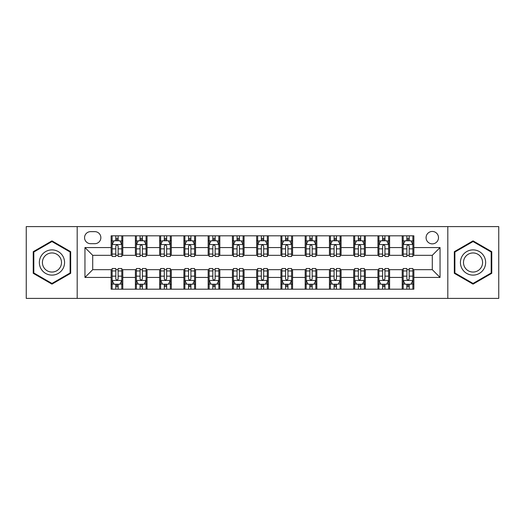 <?xml version="1.0" encoding="UTF-8"?>
<svg xmlns="http://www.w3.org/2000/svg" width="525" height="525" viewBox="0 0 525 525"><rect width="100%" height="100%" fill="white"/><g stroke="black" fill="none" stroke-linecap="round" stroke-linejoin="round"><path stroke-width="0.79" d="M432.292 231.453A6.208 6.208 0 0 0 426.077 237.661A6.208 6.208 0 0 0 432.292 243.869A6.208 6.208 0 0 0 438.5 237.661A6.208 6.208 0 0 0 432.292 231.453M447.812 298.397L498.75 298.397L498.75 226.603L447.812 226.603L447.812 298.397L77.188 298.397L77.188 226.603L26.25 226.603L26.25 298.397L77.188 298.397M90.576 243.679L94.848 243.679A6.018 6.018 0 0 0 100.859 237.661A6.018 6.018 0 0 0 94.848 231.65L90.576 231.65A6.018 6.018 0 0 0 84.558 237.661A6.018 6.018 0 0 0 90.576 243.679M447.812 226.603L77.188 226.603M111.143 277.443L84.952 277.443L84.952 247.557L111.143 247.557L111.143 255.321L92.708 255.321L92.708 269.679L111.143 269.679L111.143 289.183L413.858 289.183L413.858 269.679L432.292 269.679L432.292 255.321L413.858 255.321L413.858 247.557L440.048 247.557L440.048 277.443L413.858 277.443M413.858 247.557L413.858 235.817L111.143 235.817L111.143 247.557M402.216 235.817L402.216 255.321L403.18 255.321M406.868 255.321L409.198 255.321M412.886 255.321L413.858 255.321M402.216 255.321L388.631 255.321M377.954 235.817L377.954 255.321L378.925 255.321M382.613 255.321L384.943 255.321M377.954 255.321L364.376 255.321M353.699 235.817L353.699 255.321L354.67 255.321M358.358 255.321L360.688 255.321M353.699 255.321L340.121 255.321M329.444 235.817L329.444 255.321L330.415 255.321M334.103 255.321L336.433 255.321M329.444 255.321L315.86 255.321M305.189 235.817L305.189 255.321L306.16 255.321M309.848 255.321L312.178 255.321M305.189 255.321L291.605 255.321M280.934 235.817L280.934 255.321L281.905 255.321M285.593 255.321L287.923 255.321M280.934 255.321L267.35 255.321M256.679 235.817L256.679 255.321L257.65 255.321M261.338 255.321L263.662 255.321M256.679 255.321L243.095 255.321M232.424 235.817L232.424 255.321L233.395 255.321M237.077 255.321L239.407 255.321M232.424 255.321L218.84 255.321M208.169 235.817L208.169 255.321L209.14 255.321M212.822 255.321L215.152 255.321M208.169 255.321L194.585 255.321M183.914 235.817L183.914 255.321L184.879 255.321M188.567 255.321L190.897 255.321M183.914 255.321L170.33 255.321M159.659 235.817L159.659 255.321L160.624 255.321M164.312 255.321L166.642 255.321M159.659 255.321L146.075 255.321M135.398 235.817L135.398 255.321L136.369 255.321M140.057 255.321L142.387 255.321M135.398 255.321L121.82 255.321M111.143 255.321L112.114 255.321M115.802 255.321L118.132 255.321M111.143 269.679L112.114 269.679M115.802 269.679L118.132 269.679M121.82 269.679L122.784 269.679L122.784 289.183M136.369 269.679L122.784 269.679M140.057 269.679L142.387 269.679M146.075 269.679L147.046 269.679L147.046 289.183M160.624 269.679L147.046 269.679M164.312 269.679L166.642 269.679M170.33 269.679L171.301 269.679L171.301 289.183M184.879 269.679L171.301 269.679M188.567 269.679L190.897 269.679M194.585 269.679L195.556 269.679L195.556 289.183M209.14 269.679L195.556 269.679M212.822 269.679L215.152 269.679M218.84 269.679L219.811 269.679L219.811 289.183M233.395 269.679L219.811 269.679M237.077 269.679L239.407 269.679M243.095 269.679L244.066 269.679L244.066 289.183M257.65 269.679L244.066 269.679M261.338 269.679L263.662 269.679M267.35 269.679L268.321 269.679L268.321 289.183M281.905 269.679L268.321 269.679M285.593 269.679L287.923 269.679M291.605 269.679L292.576 269.679L292.576 289.183M306.16 269.679L292.576 269.679M309.848 269.679L312.178 269.679M315.86 269.679L316.831 269.679L316.831 289.183M330.415 269.679L316.831 269.679M334.103 269.679L336.433 269.679M340.121 269.679L341.086 269.679L341.086 289.183M354.67 269.679L341.086 269.679M358.358 269.679L360.688 269.679M364.376 269.679L365.341 269.679L365.341 289.183M378.925 269.679L365.341 269.679M382.613 269.679L384.943 269.679M388.631 269.679L389.602 269.679L389.602 289.183M403.18 269.679L389.602 269.679M406.868 269.679L409.198 269.679M412.886 269.679L413.858 269.679M122.784 235.817L122.784 255.321M111.143 240.673L112.114 240.673M115.802 240.673L118.132 240.673M121.82 240.673L122.784 240.673M111.143 284.327L112.114 284.327M115.802 284.327L118.132 284.327M121.82 284.327L122.784 284.327M135.398 269.679L135.398 289.183M147.046 235.817L147.046 255.321M135.398 240.673L136.369 240.673M140.057 240.673L142.387 240.673M146.075 240.673L147.046 240.673M135.398 284.327L136.369 284.327M140.057 284.327L142.387 284.327M146.075 284.327L147.046 284.327M159.659 269.679L159.659 289.183M159.659 284.327L160.624 284.327M164.312 284.327L166.642 284.327M170.33 284.327L171.301 284.327M171.301 235.817L171.301 255.321M159.659 240.673L160.624 240.673M164.312 240.673L166.642 240.673M170.33 240.673L171.301 240.673M183.914 269.679L183.914 289.183M183.914 284.327L184.879 284.327M188.567 284.327L190.897 284.327M194.585 284.327L195.556 284.327M195.556 235.817L195.556 255.321M183.914 240.673L184.879 240.673M188.567 240.673L190.897 240.673M194.585 240.673L195.556 240.673M208.169 269.679L208.169 289.183M208.169 284.327L209.14 284.327M212.822 284.327L215.152 284.327M218.84 284.327L219.811 284.327M219.811 235.817L219.811 255.321M208.169 240.673L209.14 240.673M212.822 240.673L215.152 240.673M218.84 240.673L219.811 240.673M232.424 269.679L232.424 289.183M232.424 284.327L233.395 284.327M237.077 284.327L239.407 284.327M243.095 284.327L244.066 284.327M244.066 235.817L244.066 255.321M232.424 240.673L233.395 240.673M237.077 240.673L239.407 240.673M243.095 240.673L244.066 240.673M256.679 269.679L256.679 289.183M256.679 284.327L257.65 284.327M261.338 284.327L263.662 284.327M267.35 284.327L268.321 284.327M268.321 235.817L268.321 255.321M256.679 240.673L257.65 240.673M261.338 240.673L263.662 240.673M267.35 240.673L268.321 240.673M280.934 269.679L280.934 289.183M280.934 284.327L281.905 284.327M285.593 284.327L287.923 284.327M291.605 284.327L292.576 284.327M292.576 235.817L292.576 255.321M280.934 240.673L281.905 240.673M285.593 240.673L287.923 240.673M291.605 240.673L292.576 240.673M305.189 269.679L305.189 289.183M305.189 284.327L306.16 284.327M309.848 284.327L312.178 284.327M315.86 284.327L316.831 284.327M316.831 235.817L316.831 255.321M305.189 240.673L306.16 240.673M309.848 240.673L312.178 240.673M315.86 240.673L316.831 240.673M329.444 269.679L329.444 289.183M329.444 284.327L330.415 284.327M334.103 284.327L336.433 284.327M340.121 284.327L341.086 284.327M341.086 235.817L341.086 255.321M329.444 240.673L330.415 240.673M334.103 240.673L336.433 240.673M340.121 240.673L341.086 240.673M353.699 269.679L353.699 289.183M353.699 284.327L354.67 284.327M358.358 284.327L360.688 284.327M364.376 284.327L365.341 284.327M365.341 235.817L365.341 255.321M353.699 240.673L354.67 240.673M358.358 240.673L360.688 240.673M364.376 240.673L365.341 240.673M377.954 269.679L377.954 289.183M377.954 284.327L378.925 284.327M382.613 284.327L384.943 284.327M388.631 284.327L389.602 284.327M389.602 235.817L389.602 255.321M377.954 240.673L378.925 240.673M382.613 240.673L384.943 240.673M388.631 240.673L389.602 240.673M402.216 269.679L402.216 289.183M402.216 284.327L403.18 284.327M406.868 284.327L409.198 284.327M412.886 284.327L413.858 284.327M402.216 240.673L403.18 240.673M406.868 240.673L409.198 240.673M412.886 240.673L413.858 240.673M92.708 255.321L84.952 247.557M92.708 269.679L84.952 277.443M440.048 247.557L432.292 255.321M440.048 277.443L432.292 269.679M51.962 284.123L70.685 273.308L70.685 251.692L51.962 240.877L33.233 251.692L33.233 273.308L51.962 284.123M491.767 251.692L473.038 240.877L454.315 251.692L454.315 273.308L473.038 284.123L491.767 273.308L491.767 251.692M118.132 238.343L115.802 238.343M121.82 254.054L118.132 254.054L118.132 256.482L121.82 256.482L121.82 244.65L119.877 240.765L114.056 240.765L112.114 244.65L112.114 256.482L115.802 256.482L115.802 254.054L112.114 254.054M112.114 244.65L112.114 235.817M121.82 244.65L121.82 235.817M115.802 240.765L115.802 235.817M118.132 235.817L118.132 240.765M118.132 254.054L118.132 246.1C117.357 244.611 116.576 244.611 115.802 246.1L115.802 254.054M115.802 286.657L118.132 286.657M112.114 270.946L115.802 270.946L115.802 268.518L112.114 268.518L112.114 280.35L114.056 284.235L119.877 284.235L121.82 280.35L121.82 268.518L118.132 268.518L118.132 270.946L121.82 270.946M121.82 280.35L121.82 289.183M112.114 280.35L112.114 289.183M118.132 284.235L118.132 289.183M115.802 289.183L115.802 284.235M115.802 270.946L115.802 278.9C116.576 280.389 117.351 280.389 118.132 278.9L118.132 270.946M142.387 238.343L140.057 238.343M146.075 254.054L142.387 254.054L142.387 256.482L146.075 256.482L146.075 244.65L144.132 240.765L138.311 240.765L136.369 244.65L136.369 256.482L140.057 256.482L140.057 254.054L136.369 254.054M136.369 244.65L136.369 235.817M146.075 244.65L146.075 235.817M140.057 240.765L140.057 235.817M142.387 235.817L142.387 240.765M142.387 254.054L142.387 246.1C141.612 244.611 140.838 244.611 140.057 246.1L140.057 254.054M166.642 238.343L164.312 238.343M170.33 254.054L166.642 254.054L166.642 256.482L170.33 256.482L170.33 244.65L168.387 240.765L162.566 240.765L160.624 244.65L160.624 256.482L164.312 256.482L164.312 254.054L160.624 254.054M160.624 244.65L160.624 235.817M170.33 244.65L170.33 235.817M164.312 240.765L164.312 235.817M166.642 235.817L166.642 240.765M166.642 254.054L166.642 246.1C165.867 244.611 165.093 244.611 164.312 246.1L164.312 254.054M190.897 238.343L188.567 238.343M194.585 254.054L190.897 254.054L190.897 256.482L194.585 256.482L194.585 244.65L192.642 240.765L186.821 240.765L184.879 244.65L184.879 256.482L188.567 256.482L188.567 254.054L184.879 254.054M184.879 244.65L184.879 235.817M194.585 244.65L194.585 235.817M188.567 240.765L188.567 235.817M190.897 235.817L190.897 240.765M190.897 254.054L190.897 246.1C190.122 244.611 189.348 244.611 188.567 246.1L188.567 254.054M140.057 286.657L142.387 286.657M136.369 270.946L140.057 270.946L140.057 268.518L136.369 268.518L136.369 280.35L138.311 284.235L144.132 284.235L146.075 280.35L146.075 268.518L142.387 268.518L142.387 270.946L146.075 270.946M146.075 280.35L146.075 289.183M136.369 280.35L136.369 289.183M142.387 284.235L142.387 289.183M140.057 289.183L140.057 284.235M140.057 270.946L140.057 278.9C140.831 280.389 141.606 280.389 142.387 278.9L142.387 270.946M164.312 286.657L166.642 286.657M160.624 270.946L164.312 270.946L164.312 268.518L160.624 268.518L160.624 280.35L162.566 284.235L168.387 284.235L170.33 280.35L170.33 268.518L166.642 268.518L166.642 270.946L170.33 270.946M170.33 280.35L170.33 289.183M160.624 280.35L160.624 289.183M166.642 284.235L166.642 289.183M164.312 289.183L164.312 284.235M164.312 270.946L164.312 278.9C165.086 280.389 165.867 280.389 166.642 278.9L166.642 270.946M188.567 286.657L190.897 286.657M184.879 270.946L188.567 270.946L188.567 268.518L184.879 268.518L184.879 280.35L186.821 284.235L192.642 284.235L194.585 280.35L194.585 268.518L190.897 268.518L190.897 270.946L194.585 270.946M194.585 280.35L194.585 289.183M184.879 280.35L184.879 289.183M190.897 284.235L190.897 289.183M188.567 289.183L188.567 284.235M188.567 270.946L188.567 278.9C189.341 280.389 190.122 280.389 190.897 278.9L190.897 270.946M215.152 238.343L212.822 238.343M218.84 254.054L215.152 254.054L215.152 256.482L218.84 256.482L218.84 244.65L216.897 240.765L211.076 240.765L209.14 244.65L209.14 256.482L212.822 256.482L212.822 254.054L209.14 254.054M209.14 244.65L209.14 235.817M218.84 244.65L218.84 235.817M212.822 240.765L212.822 235.817M215.152 235.817L215.152 240.765M215.152 254.054L215.152 246.1C214.377 244.611 213.603 244.611 212.822 246.1L212.822 254.054M212.822 286.657L215.152 286.657M209.14 270.946L212.822 270.946L212.822 268.518L209.14 268.518L209.14 280.35L211.076 284.235L216.897 284.235L218.84 280.35L218.84 268.518L215.152 268.518L215.152 270.946L218.84 270.946M218.84 280.35L218.84 289.183M209.14 280.35L209.14 289.183M215.152 284.235L215.152 289.183M212.822 289.183L212.822 284.235M212.822 270.946L212.822 278.9C213.603 280.389 214.377 280.389 215.152 278.9L215.152 270.946M62.882 256.193A12.613 12.613 0 0 0 45.655 251.58A12.613 12.613 0 0 0 41.035 268.807A12.613 12.613 0 0 0 58.268 273.42A12.613 12.613 0 0 0 62.882 256.193M60.231 257.723A9.548 9.548 0 0 0 47.184 254.231A9.548 9.548 0 0 0 43.693 267.277A9.548 9.548 0 0 0 56.733 270.769A9.548 9.548 0 0 0 60.231 257.723M51.962 283.447L33.817 272.974L33.817 252.026L51.962 241.552L70.107 252.026L70.107 272.974L51.962 283.447M473.038 275.113A12.613 12.613 0 0 0 485.651 262.5A12.613 12.613 0 0 0 473.038 249.887A12.613 12.613 0 0 0 460.425 262.5A12.613 12.613 0 0 0 473.038 275.113M473.038 272.048A9.548 9.548 0 0 0 482.587 262.5A9.548 9.548 0 0 0 473.038 252.952A9.548 9.548 0 0 0 463.49 262.5A9.548 9.548 0 0 0 473.038 272.048M454.893 252.026L473.038 241.552L491.183 252.026L491.183 272.974L473.038 283.447L454.893 272.974L454.893 252.026M239.407 238.343L237.077 238.343M243.095 254.054L239.407 254.054L239.407 256.482L243.095 256.482L243.095 244.65L241.152 240.765L235.331 240.765L233.395 244.65L233.395 256.482L237.077 256.482L237.077 254.054L233.395 254.054M233.395 244.65L233.395 235.817M243.095 244.65L243.095 235.817M237.077 240.765L237.077 235.817M239.407 235.817L239.407 240.765M239.407 254.054L239.407 246.1C238.632 244.611 237.858 244.611 237.077 246.1L237.077 254.054M237.077 286.657L239.407 286.657M233.395 270.946L237.077 270.946L237.077 268.518L233.395 268.518L233.395 280.35L235.331 284.235L241.152 284.235L243.095 280.35L243.095 268.518L239.407 268.518L239.407 270.946L243.095 270.946M243.095 280.35L243.095 289.183M233.395 280.35L233.395 289.183M239.407 284.235L239.407 289.183M237.077 289.183L237.077 284.235M237.077 270.946L237.077 278.9C237.858 280.389 238.632 280.389 239.407 278.9L239.407 270.946M263.662 238.343L261.338 238.343M267.35 254.054L263.662 254.054L263.662 256.482L267.35 256.482L267.35 244.65L265.414 240.765L259.586 240.765L257.65 244.65L257.65 256.482L261.338 256.482L261.338 254.054L257.65 254.054M257.65 244.65L257.65 235.817M267.35 244.65L267.35 235.817M261.338 240.765L261.338 235.817M263.662 235.817L263.662 240.765M263.662 254.054L263.662 246.1C262.887 244.611 262.113 244.611 261.338 246.1L261.338 254.054M261.338 286.657L263.662 286.657M257.65 270.946L261.338 270.946L261.338 268.518L257.65 268.518L257.65 280.35L259.586 284.235L265.414 284.235L267.35 280.35L267.35 268.518L263.662 268.518L263.662 270.946L267.35 270.946M267.35 280.35L267.35 289.183M257.65 280.35L257.65 289.183M263.662 284.235L263.662 289.183M261.338 289.183L261.338 284.235M261.338 270.946L261.338 278.9C262.113 280.389 262.887 280.389 263.662 278.9L263.662 270.946M287.923 238.343L285.593 238.343M291.605 254.054L287.923 254.054L287.923 256.482L291.605 256.482L291.605 244.65L289.669 240.765L283.848 240.765L281.905 244.65L281.905 256.482L285.593 256.482L285.593 254.054L281.905 254.054M281.905 244.65L281.905 235.817M291.605 244.65L291.605 235.817M285.593 240.765L285.593 235.817M287.923 235.817L287.923 240.765M287.923 254.054L287.923 246.1C287.142 244.611 286.368 244.611 285.593 246.1L285.593 254.054M285.593 286.657L287.923 286.657M281.905 270.946L285.593 270.946L285.593 268.518L281.905 268.518L281.905 280.35L283.848 284.235L289.669 284.235L291.605 280.35L291.605 268.518L287.923 268.518L287.923 270.946L291.605 270.946M291.605 280.35L291.605 289.183M281.905 280.35L281.905 289.183M287.923 284.235L287.923 289.183M285.593 289.183L285.593 284.235M285.593 270.946L285.593 278.9C286.368 280.389 287.142 280.389 287.923 278.9L287.923 270.946M312.178 238.343L309.848 238.343M315.86 254.054L312.178 254.054L312.178 256.482L315.86 256.482L315.86 244.65L313.924 240.765L308.103 240.765L306.16 244.65L306.16 256.482L309.848 256.482L309.848 254.054L306.16 254.054M306.16 244.65L306.16 235.817M315.86 244.65L315.86 235.817M309.848 240.765L309.848 235.817M312.178 235.817L312.178 240.765M312.178 254.054L312.178 246.1C311.397 244.611 310.623 244.611 309.848 246.1L309.848 254.054M309.848 286.657L312.178 286.657M306.16 270.946L309.848 270.946L309.848 268.518L306.16 268.518L306.16 280.35L308.103 284.235L313.924 284.235L315.86 280.35L315.86 268.518L312.178 268.518L312.178 270.946L315.86 270.946M315.86 280.35L315.86 289.183M306.16 280.35L306.16 289.183M312.178 284.235L312.178 289.183M309.848 289.183L309.848 284.235M309.848 270.946L309.848 278.9C310.623 280.389 311.397 280.389 312.178 278.9L312.178 270.946M336.433 238.343L334.103 238.343M340.121 254.054L336.433 254.054L336.433 256.482L340.121 256.482L340.121 244.65L338.179 240.765L332.358 240.765L330.415 244.65L330.415 256.482L334.103 256.482L334.103 254.054L330.415 254.054M330.415 244.65L330.415 235.817M340.121 244.65L340.121 235.817M334.103 240.765L334.103 235.817M336.433 235.817L336.433 240.765M336.433 254.054L336.433 246.1C335.659 244.611 334.878 244.611 334.103 246.1L334.103 254.054M334.103 286.657L336.433 286.657M330.415 270.946L334.103 270.946L334.103 268.518L330.415 268.518L330.415 280.35L332.358 284.235L338.179 284.235L340.121 280.35L340.121 268.518L336.433 268.518L336.433 270.946L340.121 270.946M340.121 280.35L340.121 289.183M330.415 280.35L330.415 289.183M336.433 284.235L336.433 289.183M334.103 289.183L334.103 284.235M334.103 270.946L334.103 278.9C334.878 280.389 335.652 280.389 336.433 278.9L336.433 270.946M360.688 238.343L358.358 238.343M364.376 254.054L360.688 254.054L360.688 256.482L364.376 256.482L364.376 244.65L362.434 240.765L356.613 240.765L354.67 244.65L354.67 256.482L358.358 256.482L358.358 254.054L354.67 254.054M354.67 244.65L354.67 235.817M364.376 244.65L364.376 235.817M358.358 240.765L358.358 235.817M360.688 235.817L360.688 240.765M360.688 254.054L360.688 246.1C359.914 244.611 359.133 244.611 358.358 246.1L358.358 254.054M358.358 286.657L360.688 286.657M354.67 270.946L358.358 270.946L358.358 268.518L354.67 268.518L354.67 280.35L356.613 284.235L362.434 284.235L364.376 280.35L364.376 268.518L360.688 268.518L360.688 270.946L364.376 270.946M364.376 280.35L364.376 289.183M354.67 280.35L354.67 289.183M360.688 284.235L360.688 289.183M358.358 289.183L358.358 284.235M358.358 270.946L358.358 278.9C359.133 280.389 359.907 280.389 360.688 278.9L360.688 270.946M384.943 238.343L382.613 238.343M388.631 254.054L384.943 254.054L384.943 256.482L388.631 256.482L388.631 244.65L386.689 240.765L380.868 240.765L378.925 244.65L378.925 256.482L382.613 256.482L382.613 254.054L378.925 254.054M378.925 244.65L378.925 235.817M388.631 244.65L388.631 235.817M382.613 240.765L382.613 235.817M384.943 235.817L384.943 240.765M384.943 254.054L384.943 246.1C384.169 244.611 383.394 244.611 382.613 246.1L382.613 254.054M382.613 286.657L384.943 286.657M378.925 270.946L382.613 270.946L382.613 268.518L378.925 268.518L378.925 280.35L380.868 284.235L386.689 284.235L388.631 280.35L388.631 268.518L384.943 268.518L384.943 270.946L388.631 270.946M388.631 280.35L388.631 289.183M378.925 280.35L378.925 289.183M384.943 284.235L384.943 289.183M382.613 289.183L382.613 284.235M382.613 270.946L382.613 278.9C383.388 280.389 384.162 280.389 384.943 278.9L384.943 270.946M409.198 238.343L406.868 238.343M412.886 254.054L409.198 254.054L409.198 256.482L412.886 256.482L412.886 244.65L410.944 240.765L405.123 240.765L403.18 244.65L403.18 256.482L406.868 256.482L406.868 254.054L403.18 254.054M403.18 244.65L403.18 235.817M412.886 244.65L412.886 235.817M406.868 240.765L406.868 235.817M409.198 235.817L409.198 240.765M409.198 254.054L409.198 246.1C408.424 244.611 407.649 244.611 406.868 246.1L406.868 254.054M406.868 286.657L409.198 286.657M403.18 270.946L406.868 270.946L406.868 268.518L403.18 268.518L403.18 280.35L405.123 284.235L410.944 284.235L412.886 280.35L412.886 268.518L409.198 268.518L409.198 270.946L412.886 270.946M412.886 280.35L412.886 289.183M403.18 280.35L403.18 289.183M409.198 284.235L409.198 289.183M406.868 289.183L406.868 284.235M406.868 270.946L406.868 278.9C407.643 280.389 408.424 280.389 409.198 278.9L409.198 270.946M135.398 277.443L122.784 277.443M135.398 247.557L122.784 247.557M159.659 247.557L147.046 247.557M159.659 277.443L147.046 277.443M183.914 247.557L171.301 247.557M183.914 277.443L171.301 277.443M208.169 247.557L195.556 247.557M208.169 277.443L195.556 277.443M232.424 247.557L219.811 247.557M232.424 277.443L219.811 277.443M256.679 247.557L244.066 247.557M256.679 277.443L244.066 277.443M280.934 247.557L268.321 247.557M280.934 277.443L268.321 277.443M305.189 247.557L292.576 247.557M305.189 277.443L292.576 277.443M329.444 247.557L316.831 247.557M329.444 277.443L316.831 277.443M353.699 247.557L341.086 247.557M353.699 277.443L341.086 277.443M377.954 247.557L365.341 247.557M377.954 277.443L365.341 277.443M402.216 247.557L389.602 247.557M402.216 277.443L389.602 277.443M121.767 244.552L112.166 244.552M112.114 241.001L113.938 241.001M119.995 241.001L121.82 241.001M115.802 248.85L112.114 248.85M121.82 248.85L118.132 248.85M118.132 239.577L115.802 239.577M112.166 280.448L121.767 280.448M121.82 283.999L119.995 283.999M113.938 283.999L112.114 283.999M118.132 276.15L121.82 276.15M112.114 276.15L115.802 276.15M115.802 285.423L118.132 285.423M146.022 244.552L136.421 244.552M136.369 241.001L138.193 241.001M144.25 241.001L146.075 241.001M140.057 248.85L136.369 248.85M146.075 248.85L142.387 248.85M142.387 239.577L140.057 239.577M170.277 244.552L160.676 244.552M160.624 241.001L162.448 241.001M168.505 241.001L170.33 241.001M164.312 248.85L160.624 248.85M170.33 248.85L166.642 248.85M166.642 239.577L164.312 239.577M194.539 244.552L184.931 244.552M184.879 241.001L186.703 241.001M192.76 241.001L194.585 241.001M188.567 248.85L184.879 248.85M194.585 248.85L190.897 248.85M190.897 239.577L188.567 239.577M136.421 280.448L146.022 280.448M146.075 283.999L144.25 283.999M138.193 283.999L136.369 283.999M142.387 276.15L146.075 276.15M136.369 276.15L140.057 276.15M140.057 285.423L142.387 285.423M160.676 280.448L170.277 280.448M170.33 283.999L168.505 283.999M162.448 283.999L160.624 283.999M166.642 276.15L170.33 276.15M160.624 276.15L164.312 276.15M164.312 285.423L166.642 285.423M184.931 280.448L194.539 280.448M194.585 283.999L192.76 283.999M186.703 283.999L184.879 283.999M190.897 276.15L194.585 276.15M184.879 276.15L188.567 276.15M188.567 285.423L190.897 285.423M218.794 244.552L209.186 244.552M209.14 241.001L210.965 241.001M217.015 241.001L218.84 241.001M212.822 248.85L209.14 248.85M218.84 248.85L215.152 248.85M215.152 239.577L212.822 239.577M209.186 280.448L218.794 280.448M218.84 283.999L217.015 283.999M210.965 283.999L209.14 283.999M215.152 276.15L218.84 276.15M209.14 276.15L212.822 276.15M212.822 285.423L215.152 285.423M243.049 244.552L233.441 244.552M233.395 241.001L235.22 241.001M241.27 241.001L243.095 241.001M237.077 248.85L233.395 248.85M243.095 248.85L239.407 248.85M239.407 239.577L237.077 239.577M233.441 280.448L243.049 280.448M243.095 283.999L241.27 283.999M235.22 283.999L233.395 283.999M239.407 276.15L243.095 276.15M233.395 276.15L237.077 276.15M237.077 285.423L239.407 285.423M267.304 244.552L257.696 244.552M257.65 241.001L259.475 241.001M265.525 241.001L267.35 241.001M261.338 248.85L257.65 248.85M267.35 248.85L263.662 248.85M263.662 239.577L261.338 239.577M257.696 280.448L267.304 280.448M267.35 283.999L265.525 283.999M259.475 283.999L257.65 283.999M263.662 276.15L267.35 276.15M257.65 276.15L261.338 276.15M261.338 285.423L263.662 285.423M291.559 244.552L281.951 244.552M281.905 241.001L283.73 241.001M289.78 241.001L291.605 241.001M285.593 248.85L281.905 248.85M291.605 248.85L287.923 248.85M287.923 239.577L285.593 239.577M281.951 280.448L291.559 280.448M291.605 283.999L289.78 283.999M283.73 283.999L281.905 283.999M287.923 276.15L291.605 276.15M281.905 276.15L285.593 276.15M285.593 285.423L287.923 285.423M315.814 244.552L306.206 244.552M306.16 241.001L307.985 241.001M314.035 241.001L315.86 241.001M309.848 248.85L306.16 248.85M315.86 248.85L312.178 248.85M312.178 239.577L309.848 239.577M306.206 280.448L315.814 280.448M315.86 283.999L314.035 283.999M307.985 283.999L306.16 283.999M312.178 276.15L315.86 276.15M306.16 276.15L309.848 276.15M309.848 285.423L312.178 285.423M340.069 244.552L330.461 244.552M330.415 241.001L332.24 241.001M338.297 241.001L340.121 241.001M334.103 248.85L330.415 248.85M340.121 248.85L336.433 248.85M336.433 239.577L334.103 239.577M330.461 280.448L340.069 280.448M340.121 283.999L338.297 283.999M332.24 283.999L330.415 283.999M336.433 276.15L340.121 276.15M330.415 276.15L334.103 276.15M334.103 285.423L336.433 285.423M364.324 244.552L354.723 244.552M354.67 241.001L356.495 241.001M362.552 241.001L364.376 241.001M358.358 248.85L354.67 248.85M364.376 248.85L360.688 248.85M360.688 239.577L358.358 239.577M354.723 280.448L364.324 280.448M364.376 283.999L362.552 283.999M356.495 283.999L354.67 283.999M360.688 276.15L364.376 276.15M354.67 276.15L358.358 276.15M358.358 285.423L360.688 285.423M388.579 244.552L378.978 244.552M378.925 241.001L380.75 241.001M386.807 241.001L388.631 241.001M382.613 248.85L378.925 248.85M388.631 248.85L384.943 248.85M384.943 239.577L382.613 239.577M378.978 280.448L388.579 280.448M388.631 283.999L386.807 283.999M380.75 283.999L378.925 283.999M384.943 276.15L388.631 276.15M378.925 276.15L382.613 276.15M382.613 285.423L384.943 285.423M412.834 244.552L403.233 244.552M403.18 241.001L405.005 241.001M411.062 241.001L412.886 241.001M406.868 248.85L403.18 248.85M412.886 248.85L409.198 248.85M409.198 239.577L406.868 239.577M403.233 280.448L412.834 280.448M412.886 283.999L411.062 283.999M405.005 283.999L403.18 283.999M409.198 276.15L412.886 276.15M403.18 276.15L406.868 276.15M406.868 285.423L409.198 285.423"/></g></svg>
